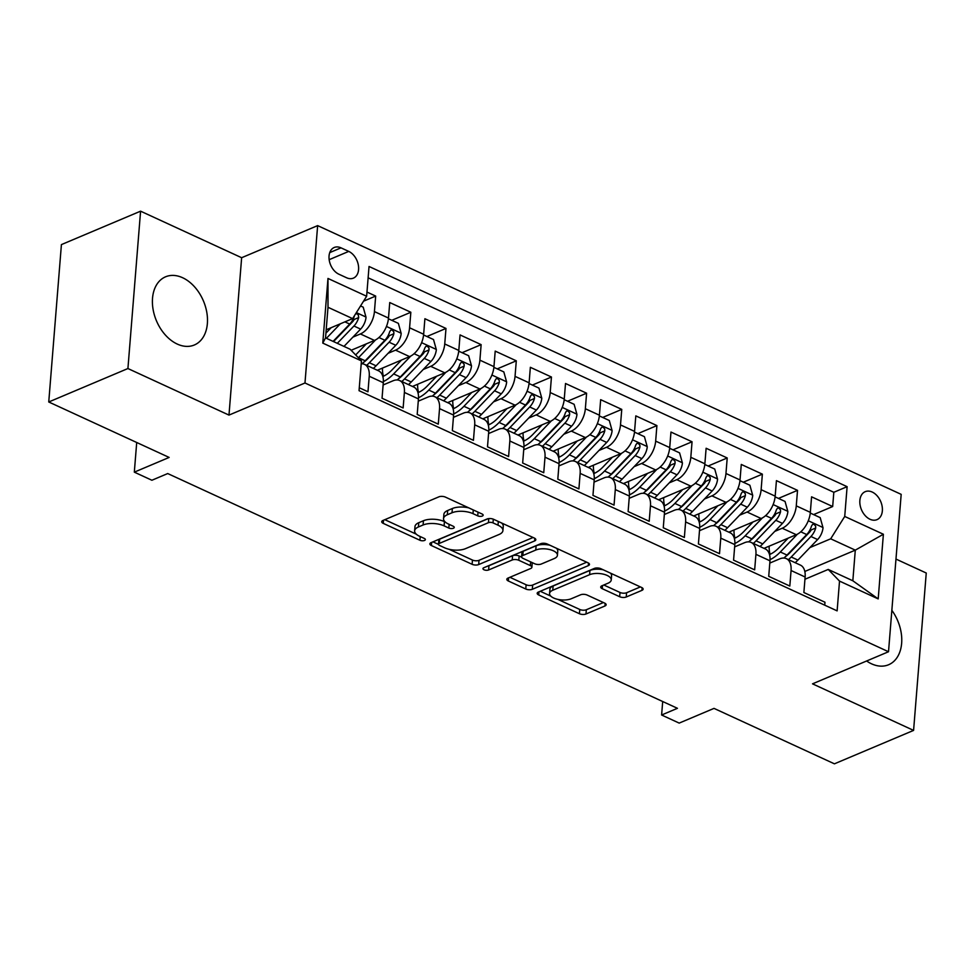 <?xml version="1.0" encoding="UTF-8"?>
<svg xmlns="http://www.w3.org/2000/svg" width="975" height="975" viewBox="0 0 975 975"><rect width="100%" height="100%" fill="white"/><g stroke="black" fill="none" stroke-linecap="round" stroke-linejoin="round"><path stroke-width="1.46" d="M482.332 516.031A3.254 1.426 -175.4 0 0 483.161 515.19A3.254 1.426 -175.4 0 0 482.089 514.008L445.429 497.116A4.656 2.035 -175.4 0 0 438.872 496.848L382.919 520.479A4.656 2.035 -175.4 0 0 381.737 521.698A4.656 2.035 -175.4 0 0 383.26 523.38L419.933 540.26A3.254 1.426 -175.4 0 0 424.515 540.455A3.254 1.426 -175.4 0 0 425.356 539.602A3.254 1.426 -175.4 0 0 424.283 538.419L419.53 536.238A14.905 6.508 -175.4 0 1 414.631 530.839A14.905 6.508 -175.4 0 1 418.433 526.951L423.101 524.989A14.905 6.508 -175.4 0 1 444.088 525.866L448.829 528.048A3.254 1.426 -175.4 0 0 453.424 528.243A3.254 1.426 -175.4 0 0 454.253 527.39A3.254 1.426 -175.4 0 0 453.18 526.22L448.439 524.026A14.905 6.508 -175.4 0 1 443.54 518.639A14.905 6.508 -175.4 0 1 447.342 514.739L452.01 512.777A14.905 6.508 -175.4 0 1 472.997 513.654L477.738 515.848A3.254 1.426 -175.4 0 0 482.332 516.031M866.617 660.989A37.001 25.496 67.1 0 0 871.553 663.829A37.001 25.496 67.1 0 0 888.615 664.743A37.001 25.496 67.1 0 0 891.857 610.338M182.618 277.729A37.001 25.496 67.1 0 0 165.543 276.815A37.001 25.496 67.1 0 0 153.099 309.477A37.001 25.496 67.1 0 0 177.279 344.077A37.001 25.496 67.1 0 0 194.342 344.992A37.001 25.496 67.1 0 0 206.798 312.329A37.001 25.496 67.1 0 0 182.618 277.729M872.211 492.046A15.186 10.457 67.1 0 0 865.203 491.68A15.186 10.457 67.1 0 0 860.096 505.074A15.186 10.457 67.1 0 0 870.017 519.273A15.186 10.457 67.1 0 0 877.013 519.638A15.186 10.457 67.1 0 0 882.119 506.244A15.186 10.457 67.1 0 0 872.211 492.046M619.673 596.724A4.656 2.035 -175.4 0 0 626.243 596.992L641.94 590.362A4.656 2.035 -175.4 0 0 643.122 589.156A4.656 2.035 -175.4 0 0 641.587 587.462L600.88 568.717A4.656 2.035 -175.4 0 0 594.323 568.437L538.371 592.069A4.656 2.035 -175.4 0 0 537.176 593.288A4.656 2.035 -175.4 0 0 538.712 594.969L579.43 613.726A4.656 2.035 -175.4 0 0 585.987 613.994L604.951 605.987A4.656 2.035 -175.4 0 0 606.133 604.78A4.656 2.035 -175.4 0 0 604.61 603.086L587.182 595.067A4.656 2.035 -175.4 0 0 580.625 594.787L571.216 598.76A12.456 5.436 -175.4 0 1 557.334 599.259A12.456 5.436 -175.4 0 1 549.571 593.507A12.456 5.436 -175.4 0 1 552.752 590.253L589.595 574.702A12.456 5.436 -175.4 0 1 603.476 574.19A12.456 5.436 -175.4 0 1 611.24 579.942A12.456 5.436 -175.4 0 1 608.047 583.196L601.916 585.792A4.656 2.035 -175.4 0 0 600.722 587.011A4.656 2.035 -175.4 0 0 602.258 588.693L619.673 596.724L620.027 592.471A4.656 2.035 -175.4 0 0 626.584 592.739L640.392 586.913M127.92 368.538L228.979 415.094L241.642 257.717L140.583 211.173L127.92 368.538L48.75 401.98L169.15 457.433L134.318 472.144L151.893 480.248L167.724 473.558L677.442 708.313L661.611 715.004L679.185 723.097L714.017 708.386L834.417 763.827L913.587 730.397L926.25 573.02L895.976 559.077M228.979 415.094L304.98 382.992L888.517 651.739L812.528 683.841L913.587 730.397M534.629 540.942A4.656 2.035 -175.4 0 0 535.811 539.723A4.656 2.035 -175.4 0 0 534.276 538.042L493.569 519.285A4.656 2.035 -175.4 0 0 487.013 519.017L431.06 542.648A4.656 2.035 -175.4 0 0 429.865 543.867A4.656 2.035 -175.4 0 0 431.401 545.549L472.119 564.306A4.656 2.035 -175.4 0 0 478.676 564.574L534.629 540.942L534.836 538.334M547.219 544.001L587.937 562.758A4.656 2.035 -175.4 0 1 589.473 564.44A4.656 2.035 -175.4 0 1 588.278 565.658L532.326 589.29A4.656 2.035 -175.4 0 1 525.769 589.01L508.341 580.99A4.656 2.035 -175.4 0 1 506.817 579.296A4.656 2.035 -175.4 0 1 507.999 578.09L530.692 568.498A4.656 2.035 -175.4 0 0 531.887 567.279A4.656 2.035 -175.4 0 0 530.351 565.597L518.798 560.272A4.656 2.035 -175.4 0 0 512.228 559.991L488.609 569.973A3.254 1.426 -175.4 0 1 484.977 570.107A3.254 1.426 -175.4 0 1 482.942 568.608A3.254 1.426 -175.4 0 1 483.783 567.755L540.662 543.721A4.656 2.035 -175.4 0 1 547.219 544.001M48.75 401.98L61.413 244.603L140.583 211.173M813.601 514.593L832.674 506.537L811.578 496.823L810.335 512.35L796.27 505.867A18.976 10.969 114.7 0 1 782.23 528.231L774.747 531.399M778.452 498.408L797.526 490.352L776.429 480.638L775.174 496.153L761.122 489.682A18.976 10.969 114.7 0 1 747.082 512.046L739.598 515.202M743.291 482.211L762.365 474.155L741.28 464.441L740.025 479.968L725.961 473.497A18.976 10.969 114.7 0 1 711.933 495.861L704.45 499.017M708.142 466.026L727.216 457.97L706.119 448.256L704.876 463.783L690.812 457.299A18.976 10.969 114.7 0 1 676.772 479.663L669.289 482.832M672.994 449.828L692.055 441.773L670.971 432.059L669.715 447.586L655.663 441.114A18.976 10.969 114.7 0 1 641.623 463.478L634.14 466.635M637.833 433.643L656.906 425.587L635.81 415.874L634.567 431.401L620.502 424.917A18.976 10.969 114.7 0 1 606.474 447.281L598.991 450.45M602.684 417.458L621.758 409.39L600.661 399.677L599.418 415.204L585.353 408.732A18.976 10.969 114.7 0 1 571.313 431.096L563.83 434.253M567.523 401.261L586.597 393.205L565.512 383.492L564.257 399.019L550.205 392.535A18.976 10.969 114.7 0 1 536.165 414.899L528.682 418.068M532.374 385.076L551.448 377.02L530.351 367.307L529.108 382.822L515.044 376.35A18.976 10.969 114.7 0 1 501.016 398.714L493.521 401.871M497.226 368.879L516.299 360.823L495.202 351.11L493.959 366.637L479.895 360.165A18.976 10.969 114.7 0 1 465.855 382.529L458.372 385.686M462.065 352.694L481.138 344.638L460.054 334.925L458.798 350.452L444.734 343.968A18.976 10.969 114.7 0 1 430.706 366.332L423.223 369.501M426.916 336.497L445.989 328.441L424.893 318.727L423.65 334.254L409.585 327.783A18.976 10.969 114.7 0 1 395.545 350.147L388.062 353.303M391.767 320.312L410.841 312.256L389.744 302.543L388.489 318.069A18.976 10.969 114.7 0 1 374.461 340.433L351.146 350.281M359.275 387.758L367.977 391.767L369.232 376.24A18.976 10.969 114.7 0 0 364.504 364.357A18.976 10.969 114.7 0 0 361.213 363.773M364.504 364.357L378.568 370.829A18.976 10.969 114.7 0 1 383.297 382.724L382.042 398.239L403.138 407.952L404.381 392.438A18.976 10.969 114.7 0 0 399.653 380.543A18.976 10.969 114.7 0 0 393.083 380.774L383.114 384.979M399.653 380.543L413.717 387.026A18.976 10.969 -65.3 0 1 418.446 398.909L417.202 414.436L438.287 424.149L439.542 408.622A18.976 10.969 114.7 0 0 434.813 396.74A18.976 10.969 114.7 0 0 428.244 396.959L418.263 401.176M434.813 396.74L448.866 403.211A18.976 10.969 -65.3 0 1 453.594 415.094L452.351 430.621L473.448 440.334L474.691 424.808A18.976 10.969 114.7 0 0 469.962 412.925A18.976 10.969 114.7 0 0 463.393 413.144L453.412 417.361M469.962 412.925L484.027 419.408A18.976 10.969 -65.3 0 1 488.755 431.291L487.5 446.818L508.597 456.532L509.84 441.005A18.976 10.969 114.7 0 0 505.111 429.122A18.976 10.969 114.7 0 0 498.542 429.341L488.572 433.558M505.111 429.122L519.175 435.593A18.976 10.969 -65.3 0 1 523.904 447.476L522.661 463.003L543.745 472.717L545.001 457.19A18.976 10.969 114.7 0 0 540.272 445.307A18.976 10.969 114.7 0 0 533.703 445.526L523.721 449.743M540.272 445.307L554.324 451.791A18.976 10.969 -65.3 0 1 559.053 463.673L557.81 479.188L578.906 488.914L580.149 473.387A18.976 10.969 114.7 0 0 575.421 461.504A18.976 10.969 114.7 0 0 568.852 461.723L558.882 465.928M575.421 461.504L589.485 467.976A18.976 10.969 -65.3 0 1 594.214 479.858L592.958 495.385L614.055 505.099L615.298 489.572A18.976 10.969 114.7 0 0 610.569 477.689A18.976 10.969 114.7 0 0 604 477.908L594.031 482.125M610.569 477.689L624.634 484.161A18.976 10.969 -65.3 0 1 629.362 496.043L628.119 511.57L649.204 521.284L650.459 505.769A18.976 10.969 114.7 0 0 645.73 493.874A18.976 10.969 114.7 0 0 639.161 494.106L629.18 498.31M645.73 493.874L659.795 500.358A18.976 10.969 -65.3 0 1 664.523 512.241L663.268 527.768L684.365 537.481L685.608 521.954A18.976 10.969 114.7 0 0 680.879 510.071A18.976 10.969 114.7 0 0 674.31 510.291L664.341 514.508M680.879 510.071L694.943 516.543A18.976 10.969 -65.3 0 1 699.672 528.426L698.417 543.952L719.513 553.666L720.769 538.139A18.976 10.969 114.7 0 0 716.028 526.256A18.976 10.969 114.7 0 0 709.471 526.476L699.489 530.692M716.028 526.256L730.092 532.74A18.976 10.969 -65.3 0 1 734.821 544.623L733.578 560.15L754.662 569.863L755.918 554.336A18.976 10.969 114.7 0 0 751.189 542.453A18.976 10.969 114.7 0 0 744.62 542.673L734.638 546.89M751.189 542.453L765.253 548.925A18.976 10.969 -65.3 0 1 769.982 560.808L768.727 576.335L789.823 586.048L791.066 570.521A18.976 10.969 114.7 0 0 786.338 558.638A18.976 10.969 114.7 0 0 779.768 558.858L769.799 563.075M810.335 512.35A18.976 10.969 -65.3 0 1 796.295 534.714L764.01 548.352M775.174 496.153A18.976 10.969 -65.3 0 1 761.146 518.517L728.849 532.167M740.025 479.968A18.976 10.969 -65.3 0 1 725.985 502.332L693.7 515.97M704.876 463.783A18.976 10.969 -65.3 0 1 690.836 486.147L658.539 499.785M669.715 447.586A18.976 10.969 -65.3 0 1 655.688 469.95L623.391 483.588M634.567 431.401A18.976 10.969 -65.3 0 1 620.527 453.765L588.242 467.403M599.418 415.204A18.976 10.969 -65.3 0 1 585.378 437.568L553.081 451.218M564.257 399.019A18.976 10.969 -65.3 0 1 550.229 421.383L517.932 435.021M529.108 382.822A18.976 10.969 -65.3 0 1 515.068 405.186L482.783 418.836M493.959 366.637A18.976 10.969 -65.3 0 1 479.919 389.001L447.622 402.638M458.798 350.452A18.976 10.969 -65.3 0 1 444.771 372.816L412.474 386.453M423.65 334.254A18.976 10.969 -65.3 0 1 409.61 356.618L377.325 370.256M338.886 274.207L346.625 277.777A14.71 10.128 67.1 0 0 353.401 278.131A14.71 10.128 67.1 0 0 358.349 265.151A14.71 10.128 67.1 0 0 348.745 251.404L341.006 247.845A14.71 10.128 67.1 0 0 334.23 247.479A14.71 10.128 67.1 0 0 329.282 260.459A14.71 10.128 67.1 0 0 338.886 274.207M304.98 382.992L317.643 225.615L901.18 494.362L888.517 651.739M832.674 506.537L833.82 492.29L847.117 486.671L369.038 266.48L366.637 296.254L352.609 318.618L326.186 329.782M847.117 486.671L844.728 516.445L883.387 534.251L878.195 598.906L839.524 581.1L837.123 610.874L359.044 390.683L361.445 360.908L322.774 343.102L327.978 278.448L366.637 296.254M363.541 301.19L375.68 296.071L374.437 311.586A18.976 10.969 114.7 0 1 360.397 333.95L352.913 337.118M824.74 605.158L824.972 602.233L803.875 592.52L805.131 577.005A18.976 10.969 -65.3 0 0 800.402 565.11L786.338 558.638M410.841 312.256L409.585 327.783M445.989 328.441L444.734 343.968M481.138 344.638L479.895 360.165M516.299 360.823L515.044 376.35M551.448 377.02L550.205 392.535M586.597 393.205L585.353 408.732M621.758 409.39L620.502 424.917M656.906 425.587L655.663 441.114M692.055 441.773L690.812 457.299M727.216 457.97L725.961 473.497M762.365 474.155L761.122 489.682M797.526 490.352L796.27 505.867M833.82 492.29L368.123 277.814M375.68 296.071L366.978 292.061M804.826 571.46L855.294 550.144L830.688 538.809L809.908 547.584M352.609 318.618L328.002 307.283L325.54 337.911L350.147 349.245L361.445 360.908M241.642 257.717L317.643 225.615M662.695 701.525L661.611 715.004M136.707 442.492L134.318 472.144M804.948 579.26L828.226 569.437L852.832 580.771L855.294 550.144L883.387 534.251M839.524 581.1L828.226 569.437M830.688 538.809L844.728 516.445M328.002 307.283L327.978 278.448M325.54 337.911L322.774 343.102M878.195 598.906L852.832 580.771M468.78 507.878A14.905 6.508 -175.4 0 0 452.351 508.523L452.01 512.777M443.54 518.639L443.881 514.386A14.905 6.508 -175.4 0 1 447.683 510.486L452.351 508.523M414.631 530.839L414.972 526.585A14.905 6.508 -175.4 0 1 418.787 522.697L423.442 520.735A14.905 6.508 -175.4 0 1 444.429 521.613L445.173 521.954M384.808 519.675L416.264 534.166M449.109 549.291L472.461 560.052A4.656 2.035 -175.4 0 0 479.018 560.32L533.081 537.481M432.949 541.844L438.482 544.391M493.009 522.88A3.254 1.426 -175.4 0 0 488.414 522.685L439.311 543.428A3.254 1.426 -175.4 0 0 438.47 544.282A3.254 1.426 -175.4 0 0 439.542 545.452L444.551 547.767A14.905 6.508 -175.4 0 0 465.538 548.645L499.102 534.471A14.905 6.508 -175.4 0 0 502.917 530.571A14.905 6.508 -175.4 0 0 498.018 525.184L493.009 522.88L493.301 519.175M438.47 544.282L438.811 540.028A3.254 1.426 -175.4 0 1 439.652 539.175L488.17 518.676M502.917 530.571L503.258 526.317A14.905 6.508 -175.4 0 0 501.625 523.002M586.731 562.197L532.667 585.037L532.326 589.29M509.888 577.285L526.11 584.756A4.656 2.035 -175.4 0 0 532.667 585.037M531.887 567.279L532.228 563.026A4.656 2.035 -175.4 0 0 532.155 562.587M521.686 557.2L519.139 556.018A4.656 2.035 -175.4 0 0 512.582 555.738L488.95 565.719L488.609 569.973M487.963 565.987A3.254 1.426 -175.4 0 0 488.95 565.719M554.239 558.553A12.456 5.436 -175.4 0 0 557.42 555.299A12.456 5.436 -175.4 0 0 549.668 549.547A12.456 5.436 -175.4 0 0 535.775 550.046L522.807 555.531A4.656 2.035 -175.4 0 0 521.613 556.749A4.656 2.035 -175.4 0 0 523.148 558.431L534.702 563.757A4.656 2.035 -175.4 0 0 541.259 564.038L554.239 558.553M557.42 555.299L557.761 551.046A12.456 5.436 -175.4 0 0 556.298 548.182M550.058 545.305A12.456 5.436 -175.4 0 0 536.116 545.793L535.775 550.046M521.613 556.749L521.954 552.496A4.656 2.035 -175.4 0 1 523.148 551.277L536.116 545.793M603.793 585L620.027 592.471M611.24 579.942L611.581 575.689A12.456 5.436 -175.4 0 0 610.399 573.093M603.269 569.814A12.456 5.436 -175.4 0 0 589.936 570.448L589.595 574.702M549.571 593.507L549.912 589.253A12.456 5.436 -175.4 0 1 553.105 585.999L589.936 570.448M557.883 599.393L579.772 609.472A4.656 2.035 -175.4 0 0 586.328 609.741L603.403 602.538M540.26 591.277L550.753 596.103M331.183 327.673L325.918 333.158M340.36 323.798L326.406 338.313M360.567 305.943L363.2 307.162L366.027 317.289A12.565 7.264 114.7 0 1 360.616 329.099L343.98 346.418M354.486 315.62A12.565 7.264 114.7 0 1 349.72 324.078L333.084 341.396M337.301 343.334L353.937 326.016A12.565 7.264 -65.3 0 0 358.702 317.558L358.239 314.803L356.947 313.792L355.497 314.011M358.702 317.558L354.157 319.483A6.398 3.705 114.7 0 1 352.487 321.86L333.535 341.591M366.344 343.858L357.033 353.547A30.127 17.416 114.7 0 1 355.643 354.924M375.619 339.873L358.483 357.703A36.294 20.987 114.7 0 1 358.41 357.788M388.428 318.776L398.361 323.347L401.188 333.474A12.565 7.264 114.7 0 1 395.777 345.284L376.07 365.808A36.294 20.987 114.7 0 1 373.327 368.416M366.649 365.345A36.294 20.987 -65.3 0 0 369.379 362.724L389.098 342.213A12.565 7.264 -65.3 0 0 393.863 333.755L393.815 331.829L392.096 329.989L390.731 330.147L389.647 331.805A12.565 7.264 114.7 0 1 384.869 340.263L365.162 360.787A36.294 20.987 114.7 0 1 362.005 363.76M393.863 333.755L389.305 335.68A6.398 3.705 114.7 0 1 387.636 338.045L367.928 358.568A30.127 17.416 114.7 0 1 363.285 362.627M401.493 360.055L392.194 369.732A30.127 17.416 114.7 0 1 382.822 376.472M410.768 356.058L393.644 373.9A36.294 20.987 114.7 0 1 383.358 381.566M423.577 334.961L433.509 339.544L436.337 349.659A12.565 7.264 114.7 0 1 430.926 361.469L411.218 381.993A36.294 20.987 114.7 0 1 408.476 384.613M383.407 376.216A30.127 17.416 114.7 0 1 382.456 368.087M401.798 381.542A36.294 20.987 -65.3 0 0 404.54 378.922L424.247 358.398A12.565 7.264 -65.3 0 0 429.012 349.94L428.963 348.026L427.257 346.174L425.88 346.344L424.795 348.002A12.565 7.264 114.7 0 1 420.03 356.46L400.323 376.972A36.294 20.987 114.7 0 1 397.166 379.957M429.012 349.94L424.454 351.865A6.398 3.705 114.7 0 1 422.797 354.242L403.089 374.753A30.127 17.416 114.7 0 1 398.446 378.812M436.654 376.24L427.342 385.929A30.127 17.416 114.7 0 1 417.97 392.669M445.928 372.255L428.793 390.085A36.294 20.987 114.7 0 1 418.507 397.763M458.737 351.158L468.658 355.729L471.498 365.857A12.565 7.264 114.7 0 1 466.074 377.666L446.367 398.178A36.294 20.987 114.7 0 1 443.637 400.798M418.567 392.413A30.127 17.416 114.7 0 1 417.617 384.284M436.958 397.727A36.294 20.987 -65.3 0 0 439.688 395.107L459.396 374.595A12.565 7.264 -65.3 0 0 464.161 366.137L464.112 364.211L462.406 362.371L461.029 362.529L459.944 364.187A12.565 7.264 114.7 0 1 455.179 372.645L435.472 393.169A36.294 20.987 114.7 0 1 432.315 396.143M464.161 366.137L459.615 368.062A6.398 3.705 114.7 0 1 457.945 370.427L438.238 390.951A30.127 17.416 114.7 0 1 433.595 395.009M471.803 392.425L462.491 402.114A30.127 17.416 114.7 0 1 453.119 408.854M481.077 388.44L463.942 406.283A36.294 20.987 114.7 0 1 453.668 413.948M493.886 367.343L503.819 371.914L506.647 382.042A12.565 7.264 114.7 0 1 501.235 393.851L481.528 414.375A36.294 20.987 114.7 0 1 478.786 416.995M453.716 408.598A30.127 17.416 114.7 0 1 452.766 400.469M472.107 413.912A36.294 20.987 -65.3 0 0 474.849 411.292L494.557 390.78A12.565 7.264 -65.3 0 0 499.322 382.322L499.273 380.396L497.555 378.556L496.19 378.727L495.105 380.384A12.565 7.264 114.7 0 1 490.34 388.842L470.62 409.354A36.294 20.987 114.7 0 1 467.464 412.34M499.322 382.322L494.764 384.247A6.398 3.705 114.7 0 1 493.106 386.624L473.387 407.136A30.127 17.416 114.7 0 1 468.743 411.194M506.951 408.622L497.652 418.312A30.127 17.416 114.7 0 1 488.28 425.051M516.226 404.637L499.102 422.467A36.294 20.987 114.7 0 1 488.816 430.146M529.035 383.541L538.968 388.111L541.795 398.239A12.565 7.264 114.7 0 1 536.384 410.048L516.677 430.56A36.294 20.987 114.7 0 1 513.935 433.18M488.865 424.783A30.127 17.416 114.7 0 1 487.914 416.666M507.256 430.109A36.294 20.987 -65.3 0 0 509.998 427.489L529.705 406.965A12.565 7.264 -65.3 0 0 534.471 398.519L534.422 396.593L532.716 394.753L531.338 394.912L530.254 396.569A12.565 7.264 114.7 0 1 525.488 405.027L505.781 425.539A36.294 20.987 114.7 0 1 502.625 428.525M534.471 398.519L529.913 400.445A6.398 3.705 114.7 0 1 528.255 402.809L508.548 423.333A30.127 17.416 114.7 0 1 503.904 427.391M542.112 424.808L532.801 434.497A30.127 17.416 114.7 0 1 523.429 441.236M551.387 420.822L534.251 438.653A36.294 20.987 114.7 0 1 523.965 446.331M564.196 399.726L574.117 404.296L576.956 414.424A12.565 7.264 114.7 0 1 571.533 426.233L551.826 446.757A36.294 20.987 114.7 0 1 549.096 449.378M524.026 440.98A30.127 17.416 114.7 0 1 523.075 432.851M542.417 446.294A36.294 20.987 -65.3 0 0 545.147 443.674L564.854 423.162A12.565 7.264 -65.3 0 0 569.632 414.704L569.571 412.778L567.864 410.938L566.487 411.097L565.403 412.766A12.565 7.264 114.7 0 1 560.637 421.212L540.93 441.736A36.294 20.987 114.7 0 1 537.773 444.722M569.632 414.704L565.073 416.63A6.398 3.705 114.7 0 1 563.404 418.994L543.697 439.518A30.127 17.416 114.7 0 1 539.053 443.576M577.261 441.005L567.95 450.694A30.127 17.416 114.7 0 1 558.577 457.421M586.536 437.019L569.4 454.85A36.294 20.987 114.7 0 1 559.126 462.516M599.345 415.911L609.278 420.493L612.105 430.621A12.565 7.264 114.7 0 1 606.694 442.431L586.987 462.942A36.294 20.987 114.7 0 1 584.244 465.562M559.175 457.165A30.127 17.416 114.7 0 1 558.224 449.036M577.566 462.491A36.294 20.987 -65.3 0 0 580.308 459.871L600.015 439.347A12.565 7.264 -65.3 0 0 604.78 430.889L604.732 428.976L603.013 427.123L601.648 427.294L600.563 428.951A12.565 7.264 114.7 0 1 595.798 437.409L576.091 457.921A36.294 20.987 114.7 0 1 572.922 460.907M604.78 430.889L600.222 432.815A6.398 3.705 114.7 0 1 598.565 435.191L578.857 455.703A30.127 17.416 114.7 0 1 574.214 459.773M612.41 457.19L603.111 466.879A30.127 17.416 114.7 0 1 593.738 473.618M621.684 453.204L604.561 471.035A36.294 20.987 114.7 0 1 594.275 478.713M634.493 432.108L644.426 436.678L647.254 446.806A12.565 7.264 114.7 0 1 641.842 458.616L622.135 479.127A36.294 20.987 114.7 0 1 619.393 481.747M594.323 473.362A30.127 17.416 114.7 0 1 593.373 465.233M612.714 478.676A36.294 20.987 -65.3 0 0 615.457 476.056L635.164 455.544A12.565 7.264 -65.3 0 0 639.929 447.086L639.88 445.161L638.174 443.32L636.797 443.479L635.712 445.136A12.565 7.264 114.7 0 1 630.947 453.594L611.24 474.118A36.294 20.987 114.7 0 1 608.083 477.092M639.929 447.086L635.371 449.012A6.398 3.705 114.7 0 1 633.713 451.376L614.006 471.9A30.127 17.416 114.7 0 1 609.363 475.958M647.571 473.375L638.259 483.064A30.127 17.416 114.7 0 1 628.887 489.803M656.845 469.389L639.71 487.232A36.294 20.987 114.7 0 1 629.423 494.898M669.654 448.293L679.587 452.875L682.415 462.991A12.565 7.264 114.7 0 1 676.991 474.801L657.284 495.324A36.294 20.987 114.7 0 1 654.554 497.945M629.484 489.548A30.127 17.416 114.7 0 1 628.534 481.418M647.875 494.861A36.294 20.987 -65.3 0 0 650.605 492.253L670.312 471.729A12.565 7.264 -65.3 0 0 675.09 463.271L675.041 461.346L673.323 459.505L671.958 459.676L670.861 461.333A12.565 7.264 114.7 0 1 666.096 469.792L646.388 490.303A36.294 20.987 114.7 0 1 643.232 493.289M675.09 463.271L670.532 465.197A6.398 3.705 114.7 0 1 668.862 467.573L649.155 488.085A30.127 17.416 114.7 0 1 644.512 492.143M682.719 489.572L673.408 499.261A30.127 17.416 114.7 0 1 664.036 506.001M691.994 485.587L674.871 503.417A36.294 20.987 114.7 0 1 664.584 511.095M704.803 464.49L714.736 469.06L717.563 479.188A12.565 7.264 114.7 0 1 712.152 490.998L692.445 511.509A36.294 20.987 114.7 0 1 689.703 514.13M664.633 505.745A30.127 17.416 114.7 0 1 663.682 497.616M683.024 511.058A36.294 20.987 -65.3 0 0 685.766 508.438L705.473 487.914A12.565 7.264 -65.3 0 0 710.239 479.468L710.19 477.543L708.484 475.702L707.107 475.861L706.022 477.518A12.565 7.264 114.7 0 1 701.257 485.977L681.549 506.5A36.294 20.987 114.7 0 1 678.393 509.474M710.239 479.468L705.681 481.394A6.398 3.705 114.7 0 1 704.023 483.758L684.316 504.282A30.127 17.416 114.7 0 1 679.672 508.341M717.868 505.757L708.569 515.446A30.127 17.416 114.7 0 1 699.197 522.186M727.155 501.772L710.019 519.614A36.294 20.987 114.7 0 1 699.733 527.28M739.964 480.675L749.885 485.245L752.712 495.373A12.565 7.264 114.7 0 1 747.301 507.183L727.594 527.707A36.294 20.987 114.7 0 1 724.852 530.327M699.794 521.93A30.127 17.416 114.7 0 1 698.843 513.801M718.173 527.243A36.294 20.987 -65.3 0 0 720.915 524.623L740.622 504.112A12.565 7.264 -65.3 0 0 745.388 495.653L745.339 493.728L743.632 491.888L742.255 492.058L741.171 493.716A12.565 7.264 114.7 0 1 736.405 502.162L716.698 522.685A36.294 20.987 114.7 0 1 713.542 525.671M745.388 495.653L740.829 497.579A6.398 3.705 114.7 0 1 739.172 499.956L719.465 520.467A30.127 17.416 114.7 0 1 714.821 524.526M753.029 521.954L743.718 531.643A30.127 17.416 114.7 0 1 734.346 538.383M762.304 517.969L745.168 535.799A36.294 20.987 114.7 0 1 734.894 543.465M775.113 496.872L785.046 501.442L787.873 511.57A12.565 7.264 114.7 0 1 782.462 523.38L762.743 543.892A36.294 20.987 114.7 0 1 760.013 546.512M734.943 538.115A30.127 17.416 114.7 0 1 733.992 529.986M753.334 543.441A36.294 20.987 -65.3 0 0 756.064 540.82L775.783 520.297A12.565 7.264 -65.3 0 0 780.548 511.851L780.5 509.925L778.781 508.072L777.416 508.243L776.332 509.901A12.565 7.264 114.7 0 1 771.554 518.359L751.847 538.87A36.294 20.987 114.7 0 1 748.69 541.856M780.548 511.851L775.99 513.764A6.398 3.705 114.7 0 1 774.321 516.141L754.613 536.652A30.127 17.416 114.7 0 1 749.97 540.723M788.178 538.139L778.879 547.828A30.127 17.416 114.7 0 1 769.494 554.568M797.453 534.154L780.329 551.984A36.294 20.987 114.7 0 1 770.043 559.662M810.262 513.057L820.194 517.628L823.022 527.755A12.565 7.264 114.7 0 1 817.611 539.565L797.903 560.089A36.294 20.987 114.7 0 1 795.161 562.709M770.092 554.312A30.127 17.416 114.7 0 1 769.141 546.183M788.483 559.626A36.294 20.987 -65.3 0 0 791.225 557.005L810.932 536.494A12.565 7.264 -65.3 0 0 815.697 528.036L815.648 526.11L813.942 524.27L812.565 524.428L811.48 526.098A12.565 7.264 114.7 0 1 806.715 534.544L787.008 555.067A36.294 20.987 114.7 0 1 783.851 558.041M815.697 528.036L811.139 529.961A6.398 3.705 114.7 0 1 809.482 532.326L789.774 552.849A30.127 17.416 114.7 0 1 785.131 556.908M796.295 534.714L782.23 528.231M761.146 518.517L747.082 512.046M725.985 502.332L711.933 495.861M690.836 486.147L676.772 479.663M655.688 469.95L641.623 463.478M620.527 453.765L606.474 447.281M585.378 437.568L571.313 431.096M550.229 421.383L536.165 414.899M515.068 405.186L501.016 398.714M479.919 389.001L465.855 382.529M444.771 372.816L430.706 366.332M409.61 356.618L395.545 350.147M374.461 340.433L360.397 333.95M383.297 382.724L369.232 376.24M805.131 577.005L791.066 570.521M769.982 560.808L755.918 554.336M734.821 544.623L720.769 538.139M699.672 528.426L685.608 521.954M664.523 512.241L650.459 505.769M629.362 496.043L615.298 489.572M594.214 479.858L580.149 473.387M559.053 463.673L545.001 457.19M523.904 447.476L509.84 441.005M488.755 431.291L474.691 424.808M453.594 415.094L439.542 408.622M418.446 398.909L404.381 392.438M388.489 318.069L374.437 311.586M329.757 252.598L341.006 247.845M329.16 259.679L348.745 251.404M473.289 509.949L472.997 513.654M447.683 510.486L447.342 514.739M449.134 524.343L448.829 528.048M444.429 521.613L444.088 525.866M423.442 520.735L423.101 524.989M418.787 522.697L418.433 526.951M420.225 536.555L419.933 540.26M383.516 520.223L383.26 523.38M478.043 512.143L477.738 515.848M479.018 560.32L478.676 564.574M472.461 560.052L472.119 564.306M431.657 542.393L431.401 545.549M488.743 518.59L488.414 522.685M439.652 539.175L439.311 543.428M498.31 521.479L498.018 525.184M588.486 563.05L588.278 565.658M526.11 584.756L525.769 589.01M508.597 577.834L508.341 580.99M530.656 561.893L530.351 565.597M519.139 556.018L518.798 560.272M512.582 555.738L512.228 559.991M523.148 551.277L522.807 555.531M602.513 585.536L602.258 588.693M553.105 585.999L552.752 590.253M605.158 603.379L604.951 605.987M586.328 609.741L585.987 613.994M579.772 609.472L579.43 613.726M538.968 591.813L538.712 594.969M642.147 587.754L641.94 590.362M626.584 592.739L626.243 596.992M365.966 317.033L356.375 312.609M349.72 324.078L344.931 321.872M360.616 329.099L353.937 326.016M401.115 333.218L386.453 326.467M365.162 360.787L358.483 357.703M376.07 365.808L369.379 362.724M384.869 340.263L378.934 337.533M395.777 345.284L389.098 342.213M436.276 349.416L421.602 342.664M400.323 376.972L393.644 373.9M411.218 381.993L404.54 378.922M420.03 356.46L414.082 353.718M430.926 361.469L424.247 358.398M471.425 365.601L456.763 358.849M435.472 393.169L428.793 390.085M446.367 398.178L439.688 395.107M455.179 372.645L449.231 369.903M466.074 377.666L459.396 374.595M506.573 381.786L491.912 375.034M470.62 409.354L463.942 406.283M481.528 414.375L474.849 411.292M490.34 388.842L484.392 386.1M501.235 393.851L494.557 390.78M541.734 397.983L527.073 391.231M505.781 425.539L499.102 422.467M516.677 430.56L509.998 427.489M525.488 405.027L519.541 402.285M536.384 410.048L529.705 406.965M576.883 414.168L562.222 407.416M540.93 441.736L534.251 438.653M551.826 446.757L545.147 443.674M560.637 421.212L554.69 418.482M571.533 426.233L564.854 423.162M612.032 430.365L597.37 423.613M576.091 457.921L569.4 454.85M586.987 462.942L580.308 459.871M595.798 437.409L589.851 434.667M606.694 442.431L600.015 439.347M647.193 446.55L632.531 439.798M611.24 474.118L604.561 471.035M622.135 479.127L615.457 476.056M630.947 453.594L624.999 450.852M641.842 458.616L635.164 455.544M682.342 462.747L667.68 455.995M646.388 490.303L639.71 487.232M657.284 495.324L650.605 492.253M666.096 469.792L660.148 467.049M676.991 474.801L670.312 471.729M717.49 478.932L702.829 472.18M681.549 506.5L674.871 503.417M692.445 511.509L685.766 508.438M701.257 485.977L695.309 483.234M712.152 490.998L705.473 487.914M752.651 495.117L737.99 488.365M716.698 522.685L710.019 519.614M727.594 527.707L720.915 524.623M736.405 502.162L730.458 499.432M747.301 507.183L740.622 504.112M787.8 511.314L773.138 504.562M751.847 538.87L745.168 535.799M762.743 543.892L756.064 540.82M771.554 518.359L765.607 515.617M782.462 523.38L775.783 520.297M822.949 527.499L808.287 520.747M787.008 555.067L780.329 551.984M797.903 560.089L791.225 557.005M806.715 534.544L800.767 531.814M817.611 539.565L810.932 536.494"/></g></svg>
